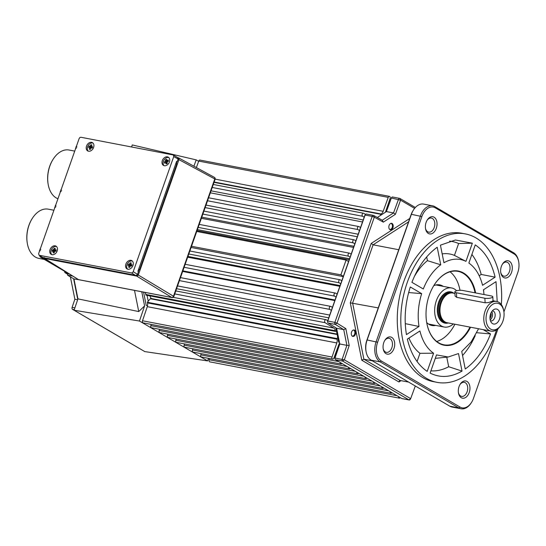 <?xml version="1.0" encoding="UTF-8"?>
<svg xmlns="http://www.w3.org/2000/svg" width="546" height="546" viewBox="0 0 546 546"><rect width="100%" height="100%" fill="white"/><g stroke="black" fill="none" stroke-linecap="round" stroke-linejoin="round"><path stroke-width="0.82" d="M164.059 165.663A4.771 3.529 120.3 0 1 163.165 163.848A4.771 3.529 120.3 0 1 166.305 157.876A4.771 3.529 120.3 0 1 168.55 157.507A4.771 3.529 120.3 0 1 168.796 157.562M167.267 162.981L165.465 162.674A9.507 3.508 164.9 0 0 164.619 163.206A9.514 5.405 -123.3 0 1 164.489 162.571A9.514 5.405 -123.3 0 1 164.407 161.95A9.507 5.945 -2.9 0 1 165.247 161.35L167.131 162.408M167.294 161.848L165.513 160.845A9.5 7.897 114.2 0 0 165.247 161.35M165.513 160.845A9.507 5.399 -123.3 0 1 165.506 159.862A9.514 5.951 -2.9 0 1 166.68 159.275A9.507 2.962 69.4 0 0 166.755 160.224L167.84 161.527M168.011 161.459L167.137 160.408A9.5 2.075 -142.6 0 0 166.755 160.224M167.137 160.408A9.507 5.945 -2.9 0 1 168.257 160.033A9.514 2.962 69.4 0 0 168.352 160.647A9.514 2.962 69.4 0 0 168.468 161.282A9.507 3.508 164.9 0 0 167.356 161.732A9.5 4.505 -63.5 0 0 167.096 162.237A9.507 2.962 69.4 0 0 167.369 163.377A9.514 3.508 164.9 0 0 166.196 163.964A9.507 5.399 -123.3 0 1 165.847 162.858L167.301 163.104M88.254 151.146A4.771 3.529 120.3 0 1 87.626 146.744A4.771 3.529 120.3 0 1 92.738 142.991A4.771 3.529 120.3 0 1 92.991 143.052M92.417 147.427L91.632 146.471A9.507 2.819 26.3 0 1 92.663 146.765A9.514 4.887 103.4 0 0 92.185 148.13A9.507 0.375 -167.2 0 0 91.121 147.918A9.5 3.665 -27.6 0 0 90.691 148.232A9.507 4.887 103.4 0 0 90.39 149.447A9.514 0.375 -167.2 0 0 89.824 149.338A9.514 0.375 -167.2 0 0 89.298 149.235A9.507 7.323 -82.7 0 1 89.53 148.014L90.67 148.307M90.998 148.007L89.367 147.577A9.5 4.839 43.7 0 0 89.53 148.014M89.367 147.577A9.507 0.375 -167.2 0 0 88.602 147.447A9.514 7.33 -82.7 0 1 89.08 146.075A9.507 2.819 26.3 0 1 89.872 146.137L91.885 147.768L90.943 147.584L90.813 147.959M92.356 147.352L90.302 145.816A9.5 7.057 167.4 0 0 89.872 146.137M90.302 145.816A9.507 7.323 -82.7 0 1 90.868 144.765A9.514 2.819 26.3 0 1 91.407 144.854A9.514 2.819 26.3 0 1 91.967 144.977A9.507 4.887 103.4 0 0 91.462 146.041A9.5 1.44 -117.6 0 0 91.632 146.471M337.066 334.097L151.965 298.662A3.979 2.593 -79.2 0 1 150.205 296.635A3.979 2.593 -79.2 0 1 150.082 295.918M353.166 330.084A3.023 1.972 -79.2 0 1 354.791 331.647A3.023 1.972 -79.2 0 1 354.839 331.879A3.023 1.972 -79.2 0 1 354.258 334.91A3.023 1.972 -79.2 0 1 352.04 335.961M354.825 331.811A3.29 2.143 100.8 0 0 354.818 331.743A3.29 2.143 100.8 0 0 354.757 331.483A3.29 2.143 100.8 0 0 353.692 329.941M390.718 223.457A3.023 1.972 -79.2 0 1 391.427 223.635A3.023 1.972 -79.2 0 1 392.39 225.252A3.023 1.972 -79.2 0 1 391.81 228.283A3.023 1.972 -79.2 0 1 389.591 229.327M392.376 225.184A3.29 2.143 100.8 0 0 392.369 225.109A3.29 2.143 100.8 0 0 391.318 223.355A3.29 2.143 100.8 0 0 391.243 223.314M339.612 343.141A4.771 3.112 100.8 0 0 338.773 344.717L333.872 358.128A1.59 1.037 -79.2 0 1 332.644 359.152A1.59 1.037 -79.2 0 1 332.023 357.05L336.8 342.943A4.771 3.112 100.8 0 0 337.019 339.189A90.67 59.125 -79.2 0 1 336.862 338.547L147.345 302.266L150.307 298.73L337.141 334.5M153.917 299.031A5.01 3.269 -79.2 0 1 153.474 299.338M52.061 254.702A4.771 3.529 120.3 0 1 51.208 254.381A4.771 3.529 120.3 0 1 50.293 249.024A4.771 3.529 120.3 0 1 55.18 245.83A4.771 3.529 120.3 0 1 56.033 246.144A4.771 3.529 120.3 0 1 56.948 251.501A4.771 3.529 120.3 0 1 52.061 254.702M51.809 254.641A4.771 3.529 120.3 0 1 50.962 251.01A4.771 3.529 120.3 0 1 55.658 246.43A4.771 3.529 120.3 0 1 56.299 246.478A4.771 3.529 120.3 0 1 56.545 246.539M127.866 269.212A4.771 3.529 120.3 0 1 127.013 268.898A4.771 3.529 120.3 0 1 126.099 263.534A4.771 3.529 120.3 0 1 130.985 260.34A4.771 3.529 120.3 0 1 131.839 260.66A4.771 3.529 120.3 0 1 132.753 266.018A4.771 3.529 120.3 0 1 127.866 269.212M127.614 269.151A4.771 3.529 120.3 0 1 126.986 264.749A4.771 3.529 120.3 0 1 132.105 260.995A4.771 3.529 120.3 0 1 132.35 261.056M164.312 165.725A4.771 3.529 120.3 0 1 163.459 165.404A4.771 3.529 120.3 0 1 162.544 160.046A4.771 3.529 120.3 0 1 167.431 156.852A4.771 3.529 120.3 0 1 168.284 157.166A4.771 3.529 120.3 0 1 169.199 162.531A4.771 3.529 120.3 0 1 164.312 165.725M88.507 151.208A4.771 3.529 120.3 0 1 87.653 150.894A4.771 3.529 120.3 0 1 86.739 145.536A4.771 3.529 120.3 0 1 91.626 142.335A4.771 3.529 120.3 0 1 92.472 142.656A4.771 3.529 120.3 0 1 93.393 148.014A4.771 3.529 120.3 0 1 88.507 151.208M39.005 255.166L43.427 257.876L39.005 255.166L38.643 253.583L79.17 138.5L79.887 137.524L80.876 137.251L173.335 154.996L173.737 156.606L133.21 271.69L132.501 272.666L131.511 272.939L39.312 255.289M173.737 156.606L178.132 158.995L178.153 157.89L173.335 154.996M131.511 272.939L135.817 275.566L136.807 275.293L137.524 274.317L133.21 271.69M60.913 190.356L61.602 190.363M61.186 191.544L60.34 191.441A3.952 2.573 100.8 0 0 60.19 192.404A4.109 2.682 -79.2 0 1 60.353 191.407L60.34 191.441M55.392 206.026L56.088 206.033M55.672 207.214L54.818 207.111A3.952 2.573 100.8 0 0 54.675 208.074A4.109 2.682 -79.2 0 1 54.832 207.077L54.818 207.111M57.951 198.758A25.055 16.339 -79.2 0 1 56.211 197.925A25.055 16.339 -79.2 0 1 48.205 184.548A25.055 16.339 -79.2 0 1 53.01 159.446A25.055 16.339 -79.2 0 1 69.117 150.034L74.734 151.112M68.277 273.437L67.636 275.259L73.949 278.945L78.583 279.661L43.584 257.794L44.267 258.388L136.664 276.078L137.653 275.798L138.37 274.822L178.992 159.48L179.006 158.367L178.078 157.726M44.356 259.439L38.868 258.388A25.055 16.339 -79.2 0 1 35.381 257.064A25.055 16.339 -79.2 0 1 27.375 243.687A25.055 16.339 -79.2 0 1 32.187 218.584A25.055 16.339 -79.2 0 1 48.294 209.173L53.904 210.244M76.222 146.888L76.911 146.894M76.495 148.082L75.641 147.98A3.952 2.573 100.8 0 0 75.498 148.935M40.09 249.488L40.779 249.502M40.363 250.682L39.51 250.58A3.952 2.573 100.8 0 0 39.367 251.542A4.109 2.682 -79.2 0 1 39.524 250.546L39.51 250.58M56.013 250.86L55.132 249.761A9.507 3.842 18.6 0 1 56.231 249.856A9.514 4.518 92.6 0 0 55.945 251.242A9.507 1.406 -174.8 0 0 54.832 251.221A9.5 4.122 -37.6 0 0 54.436 251.61A9.507 4.518 92.6 0 0 54.3 252.839A9.514 1.406 -174.8 0 0 53.706 252.853A9.514 1.406 -174.8 0 0 53.139 252.873A9.507 6.955 -96.6 0 1 53.208 251.645L54.395 251.911M54.443 251.604L52.969 251.269A9.5 3.863 35.8 0 0 53.208 251.645M52.969 251.269A9.507 1.406 -174.8 0 0 52.143 251.337A9.514 6.961 -96.6 0 1 52.43 249.952A9.507 3.842 18.6 0 1 53.269 249.809L55.207 251.228M55.849 250.648L53.665 249.42A9.5 7.521 153.9 0 0 53.269 249.809M53.665 249.42A9.507 6.955 -96.6 0 1 54.074 248.348A9.514 3.849 18.6 0 1 54.641 248.321A9.514 3.849 18.6 0 1 55.235 248.321A9.507 4.518 92.6 0 0 54.893 249.392A9.5 0.464 -125.2 0 0 55.132 249.761M131.777 265.431L130.992 264.476A9.507 2.819 26.3 0 1 132.023 264.769A9.514 4.887 103.4 0 0 131.545 266.134A9.507 0.375 -167.2 0 0 130.48 265.922A9.5 3.665 -27.6 0 0 130.05 266.236A9.507 4.887 103.4 0 0 129.757 267.451A9.514 0.375 -167.2 0 0 129.19 267.342A9.514 0.375 -167.2 0 0 128.658 267.24A9.507 7.323 -82.7 0 1 128.89 266.018L130.03 266.311M130.357 266.011L128.726 265.581A9.5 4.839 43.7 0 0 128.89 266.018M128.726 265.581A9.507 0.375 -167.2 0 0 127.962 265.452A9.514 7.33 -82.7 0 1 128.44 264.08A9.507 2.819 26.3 0 1 129.231 264.141L131.252 265.765L130.303 265.588L130.173 265.963M131.716 265.356L129.668 263.82A9.5 7.057 167.4 0 0 129.231 264.141M129.668 263.82A9.507 7.323 -82.7 0 1 130.235 262.769A9.514 2.819 26.3 0 1 130.767 262.858A9.514 2.819 26.3 0 1 131.327 262.974A9.507 4.887 103.4 0 0 130.822 264.046A9.5 1.44 -117.6 0 0 130.992 264.476M475.614 292.929A37.776 24.638 100.8 0 0 434.043 285.224A37.776 24.638 100.8 0 0 429.252 295.277A37.776 24.638 100.8 0 0 426.795 323.075A37.776 24.638 100.8 0 0 445.632 345.454A37.776 24.638 100.8 0 0 470.563 327.225M433.981 285.319A37.381 24.379 -79.2 0 1 457.964 271.362A37.381 24.379 -79.2 0 1 475.02 292.82M398.969 381.988L399.413 380.849L400.286 380.507L363.875 359.2L352.614 302.996L373.095 244.82L371.205 243.441L350.286 302.839L361.786 360.23L398.969 381.988L401.023 380.651M378.248 307.903L350.286 302.839M372.263 360.81L363.875 359.2L361.786 360.23M501.337 304.593A75.56 49.27 100.8 0 0 465.438 233.92L461.882 233.244A75.56 49.27 100.8 0 0 403.719 281.729A75.56 49.27 100.8 0 0 433.469 381.668L437.018 382.343A75.56 49.27 100.8 0 0 495.188 333.859A75.56 49.27 100.8 0 0 496.485 329.934M465.438 233.92A75.56 49.27 100.8 0 0 407.268 282.412A75.56 49.27 100.8 0 0 437.018 382.343M426.999 220.413A7.159 4.668 -79.2 0 1 431.381 218.072A7.159 4.668 -79.2 0 1 434.2 227.539A7.159 4.668 -79.2 0 1 428.685 232.132A7.159 4.668 -79.2 0 1 425.484 228.33M436.309 228.303A8.75 5.706 100.8 0 0 434.828 217.752A8.75 5.706 100.8 0 0 427.238 220.018A8.75 5.706 100.8 0 0 426.126 222.345A8.75 5.706 100.8 0 0 425.559 228.788A8.75 5.706 100.8 0 0 430.453 233.981A8.75 5.706 100.8 0 0 436.309 228.303M502.252 264.448A7.159 4.668 -79.2 0 1 506.633 262.1A7.159 4.668 -79.2 0 1 509.445 271.574A7.159 4.668 -79.2 0 1 503.938 276.167A7.159 4.668 -79.2 0 1 500.737 272.365M511.561 272.338A8.75 5.706 100.8 0 0 510.08 261.78A8.75 5.706 100.8 0 0 502.491 264.052A8.75 5.706 100.8 0 0 501.378 266.38A8.75 5.706 100.8 0 0 500.812 272.823A8.75 5.706 100.8 0 0 505.705 278.016A8.75 5.706 100.8 0 0 511.561 272.338M459.916 384.671A7.159 4.668 -79.2 0 1 464.291 382.323A7.159 4.668 -79.2 0 1 467.11 391.789A7.159 4.668 -79.2 0 1 461.602 396.382A7.159 4.668 -79.2 0 1 458.401 392.588M469.219 392.56A8.75 5.706 100.8 0 0 467.745 382.002A8.75 5.706 100.8 0 0 460.148 384.275A8.75 5.706 100.8 0 0 459.043 386.602A8.75 5.706 100.8 0 0 458.476 393.045A8.75 5.706 100.8 0 0 463.37 398.239A8.75 5.706 100.8 0 0 469.219 392.56M384.664 340.636A7.159 4.668 -79.2 0 1 389.045 338.288A7.159 4.668 -79.2 0 1 391.857 347.761A7.159 4.668 -79.2 0 1 386.35 352.354A7.159 4.668 -79.2 0 1 383.149 348.553M393.973 348.525A8.75 5.706 100.8 0 0 392.492 337.967A8.75 5.706 100.8 0 0 384.903 340.24A8.75 5.706 100.8 0 0 383.79 342.567A8.75 5.706 100.8 0 0 383.224 349.01A8.75 5.706 100.8 0 0 388.117 354.204A8.75 5.706 100.8 0 0 393.973 348.525M459.991 290.295A37.381 24.379 100.8 0 0 450.054 271.792M433.736 285.715A20.68 13.486 -79.2 0 1 439.721 284.875A20.68 13.486 -79.2 0 1 443.209 286.357M390.028 229.654A3.29 2.143 100.8 0 0 391.735 228.405A3.29 2.143 100.8 0 0 391.775 228.337M392.943 227.682A3.29 2.143 -79.2 0 1 390.41 229.791A3.29 2.143 -79.2 0 1 389.114 225.443A3.29 2.143 -79.2 0 1 391.646 223.328A3.29 2.143 -79.2 0 1 392.943 227.682M352.477 336.288A3.29 2.143 100.8 0 0 354.183 335.032A3.29 2.143 100.8 0 0 354.224 334.971M355.391 334.309A3.29 2.143 -79.2 0 1 352.859 336.418A3.29 2.143 -79.2 0 1 351.563 332.07A3.29 2.143 -79.2 0 1 354.095 329.961A3.29 2.143 -79.2 0 1 355.391 334.309M435.728 325.409A20.68 13.486 -79.2 0 1 431.941 325.498A20.68 13.486 -79.2 0 1 426.692 322.509M335.79 327.75L338.691 342.205L339.455 342.349M415.301 385.995L410.674 398.648L344.349 359.834L349.208 345.481L346.887 345.345L342.226 359.091A1.59 1.037 100.8 0 0 342.642 361.083L408.974 399.897A1.59 1.037 100.8 0 0 409.193 399.979A1.59 1.037 100.8 0 0 410.217 399.385L410.674 398.648L408.974 399.897L401.863 398.539L335.537 359.725A1.59 1.037 -79.2 0 1 335.026 358.872A1.59 1.037 -79.2 0 1 335.121 357.726L339.783 343.98L336.636 328.269L328.166 323.027A1.59 1.037 -79.2 0 1 327.675 322.188A1.59 1.037 -79.2 0 1 327.777 321.021L365.097 215.049A1.59 1.037 -79.2 0 1 365.301 214.626A1.59 1.037 -79.2 0 1 366.318 214.025L373.43 215.39A1.59 1.037 100.8 0 0 372.201 216.407L334.882 322.379A1.59 1.037 100.8 0 0 335.271 324.392L343.741 329.634L346.887 345.345L339.783 343.98M349.208 345.481L345.83 328.617L343.741 329.634L336.636 328.269M345.83 328.617L336.998 323.15L374.31 217.178L383.326 222.147L382.268 220.229L373.635 215.465A1.59 1.037 100.8 0 0 373.43 215.39M415.363 207.5L399.911 198.457A1.59 1.037 100.8 0 0 399.692 198.375A1.59 1.037 100.8 0 0 398.478 199.365L393.516 212.94L395.4 214.325L400.573 200.164L414.605 208.374M377.293 217.485L386.411 211.582L393.516 212.94L382.268 220.229M383.326 222.147L395.4 214.325M402.327 398.628A1.59 1.037 -79.2 0 1 402.088 398.621A1.59 1.037 -79.2 0 1 401.863 398.539M436.711 341.475A37.381 24.379 100.8 0 0 454.886 324.222M469.99 327.115A37.381 24.379 -79.2 0 1 443.905 344.792A37.381 24.379 -79.2 0 1 426.774 322.966M497.966 328.815L473.484 398.334A14.797 9.644 -79.2 0 1 471.608 402.272A14.797 9.644 -79.2 0 1 460.032 407.05L381.374 361.022A14.797 9.644 -79.2 0 1 377.614 342.24L421.867 216.571A14.797 9.644 -79.2 0 1 435.312 207.855L513.97 253.883A14.797 9.644 -79.2 0 1 518.7 261.787A14.797 9.644 -79.2 0 1 517.738 272.672L503.917 311.916M518.7 261.787L518.591 261.186A15.909 10.374 100.8 0 0 513.506 252.696L434.848 206.661A15.909 10.374 100.8 0 0 432.637 205.822A15.909 10.374 100.8 0 0 420.386 216.032L376.133 341.7A15.909 10.374 100.8 0 0 380.18 361.896L458.845 407.93A15.909 10.374 100.8 0 0 461.056 408.763A15.909 10.374 100.8 0 0 471.287 402.791L471.608 402.272M430.112 373.089C440.288 378.139 450.928 377.477 462.025 371.103L458.51 353.555L448.225 357.002L436.507 354.92L430.112 373.089M478.569 328.753L471.198 341.892L461.732 351.467L465.247 369.021C476.057 361.199 484.486 349.508 490.533 333.94L483.176 329.641M497.201 301.569L496.014 281.661L483.449 289.796L484.029 294.54M482.548 285.299L495.113 277.163C491.523 262.196 484.909 251.44 475.259 244.888L468.864 263.049C475.43 267.683 479.989 275.102 482.548 285.299M465.95 261.343L472.345 243.182L455.412 239.994L440.431 245.161L443.946 262.715C451.583 258.476 458.92 258.026 465.95 261.343L454.443 255.398A52.894 34.494 100.8 0 0 442.178 253.883M437.209 247.249C426.399 255.071 417.97 266.762 411.923 282.33L423.293 288.977C427.532 278.358 433.34 270.297 440.724 264.796L437.209 247.249M410.285 286.984C405.18 303.098 403.897 318.973 406.442 334.609L419.007 326.467C417.356 315.684 418.243 304.736 421.655 293.639L410.285 286.984M407.343 339.107C410.933 354.074 417.547 364.83 427.197 371.382L433.592 353.221C427.027 348.587 422.467 341.168 419.908 330.972L407.343 339.107M435.319 358.312A52.894 34.494 100.8 0 0 436.766 358.203L448.225 357.002M476.767 332.719L490.533 333.94M426.679 256.927L427.429 260.667L440.724 264.796M427.429 260.667A52.894 34.494 100.8 0 0 414.277 276.672M408.647 292.554L421.655 293.639M405.262 323.635L419.007 326.467M408.961 338.063A52.894 34.494 100.8 0 0 419.956 353.31L433.592 353.221M446.764 357.152L448.682 366.728L462.025 371.103M448.682 366.728A65.616 42.786 -79.2 0 1 430.896 370.857M475.191 335.708A65.616 42.786 -79.2 0 1 462.544 355.542M483.592 289.708A65.616 42.786 -79.2 0 1 483.681 291.373M471.887 254.47A65.616 42.786 -79.2 0 1 481.183 274.44L495.113 277.163M481.183 274.44L479.19 275.73M449.57 241.148A65.616 42.786 -79.2 0 1 458.62 243.53L472.345 243.182M458.62 243.53L454.443 255.398M386.411 211.582L391.366 198.007A1.59 1.037 -79.2 0 1 391.557 197.611A1.59 1.037 -79.2 0 1 392.581 197.01L399.692 198.375M399.911 198.457L400.573 200.164L391.366 198.007L386.22 211.705M373.635 215.465L374.31 217.178L372.201 216.407L365.097 215.049L364.837 215.363L327.518 321.335L327.777 321.021L334.882 322.379L336.998 323.15L335.271 324.392L328.166 323.027M339.728 343.7L334.869 358.019L344.349 359.834L342.642 361.083L335.537 359.725M400.286 380.507L408.674 382.118M408.551 221.847L373.095 244.82L398.737 249.727M413.404 210.08L412.851 210.961A13.998 9.125 100.8 0 0 411.077 214.687L366.823 340.356A13.998 9.125 100.8 0 0 365.909 350.655L366.1 351.685A15.909 10.374 -79.2 0 1 367.13 339.974L411.384 214.312A15.909 10.374 -79.2 0 1 413.404 210.08A15.909 10.374 -79.2 0 1 423.635 204.102L432.637 205.822M419.956 353.31L417.069 361.513M461.056 408.763L452.054 407.043A15.909 10.374 -79.2 0 1 449.843 406.204L371.178 360.176A15.909 10.374 -79.2 0 1 366.1 351.685M380.61 215.336L380.63 214.257A90.67 59.125 -79.2 0 1 381.108 213.984A4.771 3.112 100.8 0 0 383.162 211.302L388.247 197.379A1.59 1.037 -79.2 0 1 389.475 196.355A1.59 1.037 -79.2 0 1 390.097 198.464L385.49 212.046A4.771 3.112 100.8 0 0 385.442 212.203M336.862 338.547L337.742 337.496M341.96 363.486A1.59 1.037 -79.2 0 1 340.977 364.025A1.59 1.037 -79.2 0 1 340.226 362.469M350.293 368.359A1.59 1.037 -79.2 0 1 349.303 368.898A1.59 1.037 -79.2 0 1 348.553 367.342M358.62 373.232A1.59 1.037 -79.2 0 1 357.63 373.771A1.59 1.037 -79.2 0 1 356.879 372.215M366.946 378.105A1.59 1.037 -79.2 0 1 365.963 378.644A1.59 1.037 -79.2 0 1 365.213 377.088M375.273 382.978A1.59 1.037 -79.2 0 1 374.29 383.517A1.59 1.037 -79.2 0 1 373.539 381.961M383.606 387.851A1.59 1.037 -79.2 0 1 382.616 388.397A1.59 1.037 -79.2 0 1 381.866 386.834M391.932 392.724A1.59 1.037 -79.2 0 1 390.943 393.27A1.59 1.037 -79.2 0 1 390.199 391.707M400.259 397.597A1.59 1.037 -79.2 0 1 399.276 398.143A1.59 1.037 -79.2 0 1 398.525 396.58M364.182 217.226L362.626 216.264A1.59 1.037 -79.2 0 1 362.169 214.414A1.59 1.037 -79.2 0 1 363.445 213.22A1.59 1.037 -79.2 0 1 363.663 213.309L365.527 214.332M359.493 230.535L357.937 229.566A1.59 1.037 -79.2 0 1 357.48 227.723A1.59 1.037 -79.2 0 1 358.756 226.529A1.59 1.037 -79.2 0 1 358.981 226.61L360.565 227.491M354.811 243.837L353.255 242.874A1.59 1.037 -79.2 0 1 352.798 241.025A1.59 1.037 -79.2 0 1 354.074 239.837A1.59 1.037 -79.2 0 1 354.293 239.919L355.883 240.793M350.123 257.146L348.566 256.183A1.59 1.037 -79.2 0 1 348.109 254.334A1.59 1.037 -79.2 0 1 349.385 253.139A1.59 1.037 -79.2 0 1 349.611 253.221L351.194 254.102M343.373 276.317L340.875 274.856L346.082 260.073L348.58 261.534M340.752 283.756L339.196 282.794A1.59 1.037 -79.2 0 1 338.738 280.944A1.59 1.037 -79.2 0 1 340.015 279.75A1.59 1.037 -79.2 0 1 340.24 279.839L341.823 280.712M336.07 297.065L334.507 296.096A1.59 1.037 -79.2 0 1 334.05 294.246A1.59 1.037 -79.2 0 1 335.333 293.059A1.59 1.037 -79.2 0 1 335.551 293.141L337.141 294.014M331.381 310.367L329.825 309.405A1.59 1.037 -79.2 0 1 329.368 307.555A1.59 1.037 -79.2 0 1 330.644 306.361A1.59 1.037 -79.2 0 1 330.862 306.449L332.453 307.323M336.486 331.204L335.428 331.402A90.67 59.125 -79.2 0 1 335.319 330.733A4.771 3.112 100.8 0 0 333.824 328.085L325.136 322.706A1.59 1.037 -79.2 0 1 324.679 320.864A1.59 1.037 -79.2 0 1 325.955 319.669A1.59 1.037 -79.2 0 1 326.18 319.751L327.771 320.632M131.682 265.452L131.252 265.765M128.44 264.08L130.303 265.588M130.235 262.769L131.088 263.459M52.43 249.952L54.341 251.583M54.074 248.348L55.003 249.024M39.926 249.399L39.94 249.365A4.109 2.682 -79.2 0 1 40.411 248.573M75.505 148.915A4.109 2.682 -79.2 0 1 75.662 147.946L75.641 147.98M76.058 146.792L76.078 146.758A4.109 2.682 -79.2 0 1 76.542 145.966M39.544 255.508A4.771 3.112 100.8 0 0 40.916 257.425L70.53 274.754A4.771 3.112 100.8 0 0 70.816 274.891M32.187 218.584L31.955 218.953A24.256 15.82 100.8 0 0 27.3 243.257L27.375 243.687M179.006 158.367L178.324 157.774L177.587 158.251M177.006 161.677L176.433 163.302L176.174 162.626M138.111 270.714L138.78 270.222L138.322 271.519M53.01 159.446L52.778 159.814A24.256 15.82 100.8 0 0 48.123 184.125L48.205 184.548M55.235 205.931L55.248 205.897A4.109 2.682 -79.2 0 1 55.719 205.105M60.756 190.261L60.77 190.226A4.109 2.682 -79.2 0 1 61.234 189.435M131.306 274.488L46.826 258.292L131.327 274.474L132.234 275.027L132.644 274.727M138.78 270.222L139.633 269.594L176.768 164.155L176.433 163.302M176.768 164.155L175.839 163.609L138.704 269.055L139.633 269.594M138.704 269.055L176.611 161.377L177.177 161.705L176.542 161.589M46.833 258.313L47.755 258.852L132.234 275.027M138.691 269.069L137.913 271.28L138.479 271.608L137.524 274.317M178.132 158.995L177.177 161.705M45.68 258.074L43.427 257.876M45.598 258.292L46.826 258.292M131.327 274.474L135.817 275.566M147.345 302.266A90.67 59.125 100.8 0 0 147.502 302.907A4.771 3.112 -79.2 0 1 147.284 306.661L142.506 320.761L332.023 357.05M142.506 320.761A1.59 1.037 100.8 0 0 143.134 322.87L332.644 359.152M151.249 324.42L150.833 325.641L338.779 361.623M150.833 325.641A1.59 1.037 100.8 0 0 151.46 327.743L340.977 364.025M159.575 329.293L159.159 330.514L347.106 366.496M159.159 330.514A1.59 1.037 100.8 0 0 159.787 332.616L349.303 368.898M167.902 334.172L167.492 335.387L355.439 371.369M167.492 335.387A1.59 1.037 100.8 0 0 168.113 337.489L357.63 373.771M176.228 339.046L175.819 340.26L363.766 376.242M175.819 340.26A1.59 1.037 100.8 0 0 176.447 342.362L365.963 378.644M184.562 343.919L184.145 345.133L372.092 381.115M184.145 345.133A1.59 1.037 100.8 0 0 184.773 347.236L374.29 383.517M192.888 348.792L192.479 350.006L380.425 385.988M192.479 350.006A1.59 1.037 100.8 0 0 193.1 352.109L382.616 388.397M201.215 353.665L200.805 354.88L388.752 390.861M200.805 354.88A1.59 1.037 100.8 0 0 201.433 356.982L390.943 393.27M209.548 358.538L209.132 359.753L397.078 395.734M209.132 359.753A1.59 1.037 100.8 0 0 209.76 361.855L399.276 398.143M389.284 200.86L390.124 201.017M389.475 196.355L199.959 160.074A1.59 1.037 100.8 0 0 198.73 161.097L388.247 197.379M198.73 161.097L196.376 167.547M214.025 182.357L380.63 214.257M212.223 187.469L362.626 216.264M207.541 200.771L357.937 229.566M202.853 214.08L353.255 242.874M198.171 227.389L348.566 256.183M196.724 231.477L346.082 260.073M191.523 246.266L340.875 274.856M191.1 247.461L343.277 276.597M188.8 253.999L339.196 282.794M184.111 267.301L334.507 296.096M179.422 280.61L329.825 309.405M174.74 293.912L325.136 322.706M144.97 292.397A4.771 3.112 -79.2 0 1 145.809 294.444A90.67 59.125 100.8 0 0 145.918 295.12L335.428 331.402M193.905 166.202L196.205 159.889L132.296 144.943L131.559 146.956M196.205 159.889L198.648 161.323M139.462 321.041L144.588 305.91L138.745 311.568L77.942 298.867L74.085 310.23L144.765 351.59L207.589 360.906L139.462 321.041L74.085 310.23M148.232 301.208L147.051 295.338M147.556 305.61L146.212 305.357L143.564 292.13M67.636 275.259L72.686 276.051M134.5 290.397L138.745 311.568M73.949 278.945L77.942 298.867M144.588 305.91L141.762 291.782M208.524 358.34L207.589 360.906M70.379 276.856L74.863 299.228L72.106 307.35A1.59 1.037 100.8 0 0 72.522 309.343L138.977 348.232A1.59 1.037 100.8 0 0 139.141 348.3M64.667 271.321A1.59 1.037 100.8 0 0 65.179 272.782L67.916 274.474M77.634 299.761L74.863 299.228M77.75 299.433L73.608 278.747M89.08 146.075L90.943 147.584M92.322 147.447L91.885 147.768M90.868 144.765L91.728 145.454M165.506 159.862L167.288 160.865M164.407 161.95L165.786 162.728M165.465 162.674A9.5 1.317 18.3 0 0 165.847 162.858M448.252 322.952A15.909 10.374 -79.2 0 1 444.922 323.123A15.909 10.374 -79.2 0 1 438.247 303.358A15.909 10.374 -79.2 0 1 450.9 291.878A15.909 10.374 -79.2 0 1 453.938 293.263M450.784 291.857A15.909 10.374 -79.2 0 1 453.699 293.222M456.627 290.772A19.881 12.967 100.8 0 0 451.651 287.967A19.881 12.967 100.8 0 0 435.831 302.32A19.881 12.967 100.8 0 0 444.171 327.027A19.881 12.967 100.8 0 0 453.344 323.928M451.651 287.967L436.848 285.135A19.881 12.967 100.8 0 0 435.763 284.998M488.308 298.369A4.771 1.31 176.6 0 1 484.862 298.232L485.135 302.784L488.554 302.552L493.052 300.942L492.799 296.785A4.771 1.31 176.6 0 1 488.308 298.369M485.135 302.784L456.709 297.345L456.436 292.786A4.771 1.31 176.6 0 1 454.845 291.912A4.771 1.31 176.6 0 1 459.343 290.329A4.771 1.31 176.6 0 1 462.783 290.472L491.209 295.918A4.771 1.31 176.6 0 1 492.799 296.785M490.956 313.07A3.911 2.553 -79.2 0 1 491.202 314.346A3.911 2.553 -79.2 0 1 489.967 318.222M490.178 319.874A5.091 3.317 100.8 0 0 492.519 314.155A5.091 3.317 100.8 0 0 491.762 311.616M500.129 314.673A7.637 4.982 -79.2 0 1 497.16 322.816A7.637 4.982 -79.2 0 1 491.38 322.57A7.637 4.982 -79.2 0 1 489.974 318.373A7.637 4.982 -79.2 0 1 493.871 309.548A7.637 4.982 -79.2 0 1 500.129 314.673M490.438 320.789A5.091 3.317 100.8 0 0 490.813 320.898A5.091 3.317 100.8 0 0 495.154 314.667A5.091 3.317 100.8 0 0 492.731 310.899A5.091 3.317 100.8 0 0 492.342 310.858M495.829 329.504A13.52 8.818 -79.2 0 1 486.063 319.799A13.52 8.818 -79.2 0 1 494.28 303.549A13.52 8.818 -79.2 0 1 503.801 311.179A13.52 8.818 -79.2 0 1 501.208 324.727A13.52 8.818 -79.2 0 1 495.829 329.504M503.801 311.179L503.644 310.319A15.111 9.855 100.8 0 0 496.71 301.453A15.111 9.855 100.8 0 0 493.004 301.795A15.111 9.855 100.8 0 0 483.831 317.219A15.111 9.855 100.8 0 0 491.025 331.142A15.111 9.855 100.8 0 0 494.737 330.801A15.111 9.855 100.8 0 0 500.743 325.464L501.208 324.727M491.025 331.142L447.201 322.747A15.111 9.855 -79.2 0 1 445.045 321.922A15.111 9.855 -79.2 0 1 440.192 307.091A15.111 9.855 -79.2 0 1 449.181 293.407A15.111 9.855 -79.2 0 1 450.58 293.038A15.111 9.855 -79.2 0 1 452.887 293.065L454.941 293.461M445.045 321.922L444.267 321.457A14.797 9.644 -79.2 0 1 439.516 306.941A14.797 9.644 -79.2 0 1 448.314 293.543A14.797 9.644 -79.2 0 1 449.686 293.182L450.58 293.038M448.013 322.904A15.909 10.374 -79.2 0 1 444.799 323.102M454.845 291.912L455.091 296.069L456.709 297.345M456.436 292.786L484.862 298.232M428.317 323.921A19.881 12.967 100.8 0 0 429.368 324.194L444.171 327.027M136.459 275.048L136.664 276.078L171.778 297.481L78.604 279.641A1.59 1.167 121.8 0 1 78.303 279.532A1.59 1.59 0 0 0 78.842 279.736A1.59 1.037 -79.2 0 1 78.604 279.641M173.812 296.539L173.485 296.232A1.59 1.153 121.4 0 1 172.761 297.208A1.59 1.153 121.4 0 1 171.778 297.481A1.59 1.037 100.8 0 0 172.017 297.577A1.59 1.59 0 0 0 173.812 296.539L215.117 179.265L214.783 178.951L173.485 296.232L137.299 274.433M177.914 159.091L214.783 178.951A1.59 1.16 118.5 0 0 214.796 177.839A1.59 1.16 118.5 0 0 214.373 177.341A1.59 1.16 118.5 0 0 214.121 177.245M409.746 218.468L371.205 243.441M371.178 360.176L380.18 361.896L381.374 361.022M460.032 407.05L458.845 407.93L449.843 406.204M366.823 340.356L367.13 339.974L377.614 342.24M411.077 214.687L411.384 214.312L421.867 216.571M434.848 206.661L435.312 207.855M513.97 253.883L513.506 252.696M43.66 257.951L40.916 257.425M215.11 179.279L215.117 179.265A1.59 1.59 0 0 0 214.373 177.341L178.624 157.89M44.267 258.388L44.062 257.357M147.502 302.907L337.019 339.189M147.284 306.661L336.8 342.943M215.151 179.136L383.162 211.302M214.148 182.016L381.108 213.984M211.043 190.82L363.22 219.956M210.34 192.827L362.517 221.963M206.019 205.091L358.196 234.227M205.132 207.603L357.309 236.739M201.774 217.144L353.951 246.28M201.372 218.291L353.549 247.427M197.386 229.613L349.556 258.749M197.024 230.637L349.201 259.766M187.933 256.449L340.11 285.585M187.674 257.193L339.844 286.329M182.862 270.857L335.032 299.993M182.651 271.451L334.828 300.58M177.552 285.933L329.723 315.069M176.576 288.697L328.753 317.833M173.198 297.338L333.824 328.085M145.809 294.444L335.319 330.733M74.276 309.678L72.522 309.343M74.884 307.883L72.106 307.35M68.127 273.348L65.179 272.782M445.283 322.058A14.797 9.644 -79.2 0 1 438.308 311.131A14.797 9.644 -79.2 0 1 447.304 293.345A14.797 9.644 -79.2 0 1 450.846 292.997M446.86 322.672A15.431 10.06 -79.2 0 1 437.414 311.193A15.431 10.06 -79.2 0 1 446.792 292.649A15.431 10.06 -79.2 0 1 452.538 293.011M409.193 399.979L402.088 398.621M391.1 198.348L391.557 197.611M364.837 215.363L365.301 214.626M327.518 321.335L327.675 322.188M334.869 358.019L335.026 358.872M39.899 249.365L40.445 248.464M39.476 250.553L39.319 251.672M76.031 146.758L76.576 145.864M75.607 147.952L75.45 149.072M78.842 279.736L172.017 297.577M43.967 258.265L78.303 279.525M54.784 207.091L54.627 208.21M55.207 205.897L55.753 205.003M60.306 191.414L60.142 192.54M60.722 190.226L61.275 189.332M389.687 199.679L390.554 199.843M213.281 184.473L363.445 213.22M208.592 197.782L358.756 226.529M203.911 211.084L354.074 239.837M199.222 224.392L349.385 253.139M189.851 251.003L340.015 279.75M185.169 264.305L335.333 293.059M180.48 277.614L330.644 306.361M175.798 290.922L325.955 319.669M496.71 301.453L493.038 300.75"/></g></svg>
